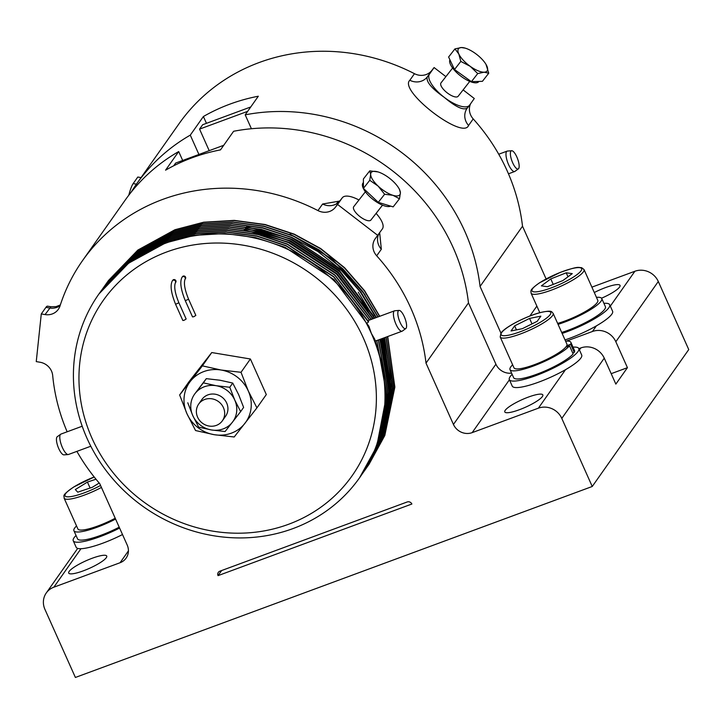 <?xml version="1.0" encoding="UTF-8"?>
<svg xmlns="http://www.w3.org/2000/svg" width="725" height="725" viewBox="0 0 725 725"><rect width="100%" height="100%" fill="white"/><g stroke="black" fill="none" stroke-linecap="round" stroke-linejoin="round"><path stroke-width="1.09" d="M500.939 333.128L480.059 286.457A192.08 178.468 -144.8 0 0 464.807 231.32A192.08 178.468 -144.8 0 0 245.195 114.84L258.317 96.226A192.08 178.468 -144.8 0 0 203.399 116.517L190.276 135.131A192.08 178.468 -144.8 0 0 136.608 183.914A192.08 178.468 -144.8 0 0 131.062 192.306M546.106 278.944L522.517 226.218A192.08 178.468 -144.8 0 0 507.273 171.082A192.08 178.468 -144.8 0 0 473.207 118.909L468.567 125.479C462.876 140.324 398.224 90.507 409.843 80.258L414.473 73.687A192.08 178.468 -144.8 0 0 179.066 123.676L136.608 183.914M470.607 103.729A14.5 13.467 -144.8 0 0 470.634 114.967A14.5 13.467 -144.8 0 0 473.207 118.909M601.542 298.211A20.835 4.151 -24.1 0 0 620.038 285.396A20.835 4.151 -24.1 0 0 605.457 287.608A20.835 4.151 -24.1 0 0 594.301 292.519M452.618 68.023L440.99 82.913A10.875 4.015 38 0 0 448.014 93.462A10.875 4.015 38 0 0 458.127 96.289L469.755 81.399M478.935 81.427L478.763 81.644A18.125 6.697 -142 0 1 461.907 76.922A18.125 6.697 -142 0 1 449.917 59.785M565.02 339.916A38.053 7.576 -24.1 0 0 569.75 338.258A38.053 7.576 -24.1 0 0 596.412 325.851A38.053 7.576 -24.1 0 0 612.589 311.224L609.689 304.736A38.053 7.576 -24.1 0 0 603.898 303.322M562.12 333.437A38.053 7.576 -24.1 0 0 566.85 331.778A38.053 7.576 -24.1 0 0 609.689 304.736M557.634 323.404A28.991 5.773 -24.1 0 0 568.019 319.834A28.991 5.773 -24.1 0 0 597.79 300.331L584.015 269.537A28.991 5.773 155.9 0 1 554.244 289.039A28.991 5.773 155.9 0 1 531.09 293.208C531.217 290.942 528.471 290.643 539.554 282.786L559.99 272.5C579.148 265.74 577.707 267.616 581.64 267.679L584.015 269.537M518.656 168.572A9.706 3.027 -110.3 0 1 518.375 168.871A9.706 3.027 -110.3 0 1 512.466 162.282A9.706 3.027 -110.3 0 1 510.889 151.208A9.706 3.027 -110.3 0 1 511.669 150.727A9.706 3.027 -110.3 0 1 517.396 158.286A9.706 3.027 -110.3 0 1 518.656 168.572M518.375 168.871L514.931 171.381A10.875 3.389 -110.3 0 1 514.668 171.517A10.875 3.389 -110.3 0 1 508.134 163.56A10.875 3.389 -110.3 0 1 506.548 151.597A10.875 3.389 -110.3 0 1 507.128 151.126A10.875 3.389 -110.3 0 1 507.418 151.063L511.669 150.727M103.041 288.142L133.065 256.849L170.176 236.504L198.877 229L229.499 227.161L260.302 231.284L289.52 240.945L337.986 272.745L372.858 318.828M103.621 287.317L133.21 256.65L170.321 236.296L199.022 228.792L229.644 226.961L260.447 231.076L289.665 240.736L338.185 272.591L373.067 318.746M104.201 286.502L134.225 255.209L171.336 234.864L200.037 227.351L230.659 225.52L261.462 229.635L290.68 239.304L339.581 271.513L374.535 318.202M104.781 285.677L134.37 255.001L171.481 234.655L200.182 227.152L230.804 225.312L261.607 229.435L290.816 239.096L339.78 271.358L374.743 318.13M105.361 284.862L135.376 253.569L172.496 233.223L201.197 225.711L231.819 223.88L262.622 227.994L291.831 237.655L341.176 270.289L361.005 292.673L376.212 317.586M105.941 284.037L135.521 253.36L172.641 233.015L201.342 225.502L231.964 223.672L262.758 227.786L291.976 237.456L317.849 251.484L341.375 270.135L361.213 292.556L376.411 317.514M106.521 283.212L136.536 251.919L173.656 231.574L202.357 224.07L232.979 222.231L263.773 226.354L292.991 236.015L319.082 250.188L342.771 269.057L362.69 291.749L377.87 316.979M107.092 282.397L136.681 251.72L173.801 231.375L202.502 223.862L233.124 222.031L263.918 226.146L293.136 235.806L319.254 249.998L342.97 268.903L362.899 291.631L378.078 316.897M107.681 281.572L137.696 250.279L174.816 229.934L203.507 222.421L234.13 220.59L264.933 224.705L294.151 234.374L320.486 248.711L344.366 267.833L364.367 290.825L379.519 316.363M108.252 280.747L137.841 250.071L174.961 229.725L203.653 222.222L234.275 220.382L265.078 224.505L294.296 234.166L320.667 248.521L344.565 267.679L364.575 290.707L379.728 316.29M381.45 338.838L390.141 391.518L380.045 442.259L364.285 471.069M381.64 338.765L390.286 391.382L380.19 442.06L364.358 470.969M382.981 338.267L391.282 390.44L381.205 440.619L364.929 470.135M365.373 469.528L364.856 470.244M383.172 338.194L391.428 390.304L381.35 440.41L365.518 469.32M384.504 337.705L392.433 389.37L382.356 438.978L366.596 467.788M366.524 467.888L366.016 468.604M366.533 467.734L365.418 469.41M384.694 337.632L392.578 389.234L382.501 438.77L367.684 466.248M366.506 467.87L365.491 469.311M386.017 337.143L393.575 388.292L383.516 437.329L367.113 467.063M386.208 337.08L393.72 388.156L383.661 437.13L367.829 466.039M366.569 467.761L366.043 468.468M387.531 336.59L394.717 387.213L384.676 435.689L367.738 466.121M368.844 464.598L367.802 466.021M367.666 466.229L366.596 467.625M387.712 336.518L394.862 387.077L384.821 435.48L368.989 464.399M367.729 466.121L367.203 466.827M185.546 277.122A1.812 1.686 -144.8 0 0 182.446 276.678L182.066 277.222A1.812 1.686 -144.8 0 1 185.156 277.675A1.812 1.686 -144.8 0 1 185.029 279.315L185.41 278.763A1.812 1.686 -144.8 0 0 185.546 277.122M185.283 300.694L188.591 299.217L195.841 315.429L193.802 316.716L192.533 316.907L185.283 300.694C180.743 289.429 179.673 281.608 182.066 277.222M175.858 280.702A1.812 1.686 -144.8 0 0 172.758 280.258L172.369 280.811A1.812 1.686 -144.8 0 1 175.468 281.255A1.812 1.686 -144.8 0 1 175.332 282.895L175.722 282.351A1.812 1.686 -144.8 0 0 175.858 280.702M175.586 304.273L178.894 302.796L186.153 319.009L184.105 320.296L182.845 320.486L175.586 304.273C171.055 293.009 169.985 285.188 172.369 280.811M45.059 314.577L50.922 306.738L47.569 306.177A25.366 4.314 99.5 0 0 45.911 307.373L41.28 313.943L45.059 314.577A14.5 13.467 35.2 0 0 58.344 309.312A14.5 13.467 35.2 0 0 60.039 305.887A192.08 178.468 35.2 0 1 82.559 260.583L125.026 200.345A192.08 178.468 35.2 0 1 178.694 151.561L165.572 170.176A192.08 178.468 35.2 0 1 220.491 149.885L233.613 131.27A192.08 178.468 35.2 0 1 453.225 247.751A192.08 178.468 35.2 0 1 468.477 302.887L426.01 363.125L453.442 424.442L495.909 364.204A14.5 13.467 -144.8 0 0 511.596 373.13M67.153 431.783A192.08 178.468 35.2 0 1 52.689 375.532A14.5 13.467 35.2 0 0 51.511 371.082A14.5 13.467 35.2 0 0 40.02 362.237L36.25 361.603L41.28 313.943M82.559 260.583A192.08 178.468 35.2 0 1 317.967 210.585L322.598 204.015L339.708 201.061M379.637 232.48L381.332 249.237L376.692 255.807A192.08 178.468 35.2 0 1 410.767 307.989A192.08 178.468 35.2 0 1 426.01 363.125M519.372 409.725A20.835 4.151 -24.1 0 0 542.835 394.917A20.835 4.151 -24.1 0 0 528.253 397.128A20.835 4.151 -24.1 0 0 504.79 411.936A20.835 4.151 -24.1 0 0 519.372 409.725M83.275 570.856A20.835 4.151 -24.1 0 0 106.738 556.048A20.835 4.151 -24.1 0 0 92.157 558.268A20.835 4.151 -24.1 0 0 68.694 573.067A20.835 4.151 -24.1 0 0 83.275 570.856M363.343 337.986A152.214 141.429 -144.8 0 0 166.759 251.956A152.214 141.429 -144.8 0 0 91.993 438.244A152.214 141.429 -144.8 0 0 288.577 524.275A152.214 141.429 -144.8 0 0 363.343 337.986M87.073 438.444A159.464 148.163 35.2 0 1 98.881 294.051A159.464 148.163 35.2 0 1 241.498 235.589A159.464 148.163 35.2 0 1 371.345 333.409L374.68 339.101L382.755 366.333L385.664 394.627L383.163 422.521L375.559 448.63L359.546 477.802A159.464 148.163 35.2 0 1 216.92 536.264A159.464 148.163 35.2 0 1 87.073 438.444L87.027 438.344M382.519 205.166L370.892 220.056A10.875 4.015 -142 0 1 361.077 217.437A10.875 4.015 -142 0 1 353.401 207.812A10.875 4.015 -142 0 1 353.746 206.67L365.373 191.781M390.648 206.118A18.125 6.697 -142 0 1 373.955 200.163A18.125 6.697 -142 0 1 362.373 185.002A18.125 6.697 -142 0 1 362.953 183.099L363.406 182.519M101.437 487.445A28.991 5.773 155.9 0 1 64.108 498.157L77.883 528.951A28.991 5.773 -24.1 0 0 115.212 518.239M512.14 374.363A38.053 7.576 -24.1 0 0 510.155 376.619A38.053 7.576 -24.1 0 0 509.34 379.619L512.24 386.108A38.053 7.576 -24.1 0 0 565.527 369.668A38.053 7.576 -24.1 0 0 580.888 358.032A38.053 7.576 -24.1 0 0 581.704 355.032L578.804 348.544A38.053 7.576 -24.1 0 0 573.013 347.139M509.34 379.619A38.053 7.576 -24.1 0 0 541.53 373.42A38.053 7.576 -24.1 0 0 577.988 351.553A38.053 7.576 -24.1 0 0 578.804 348.544M500.205 337.016L513.98 367.82A28.991 5.773 -24.1 0 0 537.47 363.506A28.991 5.773 -24.1 0 0 565.727 347.148A28.991 5.773 -24.1 0 0 566.288 346.432A28.991 5.773 -24.1 0 0 566.696 345.771A28.991 5.773 -24.1 0 0 566.914 344.139L553.139 313.345A28.991 5.773 155.9 0 1 552.513 315.629A28.991 5.773 155.9 0 1 524.737 332.295A28.991 5.773 155.9 0 1 500.205 337.016L500.957 333.092C504.772 327.174 525.752 316.426 539.717 312.711C552.967 309.675 551.362 311.931 553.139 313.345M198.677 404.079L201.922 399.475A14.5 13.467 35.2 0 1 218.56 395.179A14.5 13.467 35.2 0 1 225.62 416.186L222.376 420.781A14.5 13.467 35.2 0 1 205.737 425.077A14.5 13.467 35.2 0 1 198.677 404.079A14.5 13.467 35.2 0 1 215.316 399.783A14.5 13.467 35.2 0 1 222.376 420.781M98.972 293.924L128.579 263.22L165.69 242.875L194.391 235.362L225.013 233.532L255.816 237.646L285.034 247.307L333.953 279.542L368.916 326.259L371.345 333.409A159.464 148.163 35.2 0 1 359.546 477.802M399.103 310.409L394.853 310.744A10.875 3.389 69.7 0 0 394.563 310.808A10.875 3.389 69.7 0 0 394.11 318.828A10.875 3.389 69.7 0 0 402.094 331.207A10.875 3.389 69.7 0 0 402.366 331.062L405.81 328.552A9.706 3.027 69.7 0 0 405.973 321.519A9.706 3.027 69.7 0 0 399.103 310.409A9.706 3.027 69.7 0 0 398.433 317.623A9.706 3.027 69.7 0 0 405.81 328.552M369.696 320.006L334.986 275.065L287.345 244.026L258.127 234.356L227.333 230.242L196.711 232.072L168.01 239.585L130.89 259.931L101.301 290.607M368.028 320.677L369.487 320.078L334.787 275.219L287.2 244.225L257.982 234.565L227.188 230.45L196.566 232.281L167.865 239.794L130.745 260.139L101.373 290.507M100.15 292.248L129.739 261.571L166.85 241.226L195.551 233.722L226.173 231.882L256.976 236.006L286.185 245.666L333.844 276.723L368.554 321.673L367.24 323.015M82.197 426.228L60.954 434.076A10.875 3.389 69.7 0 0 60.692 434.221L57.248 436.731A9.706 3.027 69.7 0 0 56.958 437.021A9.706 3.027 69.7 0 0 58.217 447.316A9.706 3.027 69.7 0 0 63.945 454.865L68.195 454.539A10.875 3.389 69.7 0 0 68.494 454.475L90.806 446.228M60.692 434.221A10.875 3.389 69.7 0 0 60.374 434.547A10.875 3.389 69.7 0 0 61.779 446.074A10.875 3.389 69.7 0 0 68.195 454.539M122.507 534.543A38.053 7.576 155.9 0 1 80.973 548.707L53.84 587.205A18.125 16.838 -144.8 0 0 46.273 592.968A18.125 16.838 -144.8 0 0 44.932 609.381L75.391 677.458L592.243 486.484L688.75 349.577L658.3 281.499L615.833 341.738A18.125 16.838 -144.8 0 0 592.434 331.497L566.47 341.094M578.858 348.662L580.852 347.928A18.125 16.838 35.2 0 1 604.251 358.168L561.793 418.407L592.243 486.484M561.793 418.407A18.125 16.838 -144.8 0 0 538.385 408.166L565.527 369.668M509.412 379.791L472.165 432.635L538.385 408.166M472.165 432.635A14.5 13.467 35.2 0 1 453.442 424.442M376.692 255.807A14.5 13.467 35.2 0 1 375.197 238.743A14.5 13.467 35.2 0 1 375.559 238.253L382.419 228.837A25.366 9.371 38 0 0 376.094 213.377M336.962 203L340.097 200.598L335.367 207.305L337.587 204.459L377.779 235.407M335.367 207.305A14.5 13.467 35.2 0 1 317.967 210.585M53.84 587.205L120.06 562.736A14.5 13.467 35.2 0 0 126.105 558.123A14.5 13.467 35.2 0 0 127.183 544.992L99.751 483.675A192.08 178.468 35.2 0 1 76.886 451.367M218.053 575.632L411.873 504.02A3.625 3.371 -144.8 0 0 407.196 501.972L219.838 571.2A3.625 3.371 -144.8 0 0 218.053 575.632L221.651 570.53M289.973 234.13L331.968 258.888L364.983 294.558M383.933 430.061L382.718 433.323M604.251 358.168L615.851 384.105L627.433 367.675L615.833 341.738M610.314 306.131L634.892 271.259A18.125 16.838 35.2 0 1 658.3 281.499M141.067 177.589L137.786 177.045L133.155 183.615A25.366 4.314 -80.5 0 0 128.805 195.197M414.473 73.687A14.5 13.467 -144.8 0 0 431.873 70.398L434.094 67.552L445.893 76.642M463.121 89.9L474.286 98.509L469.655 105.08A25.366 9.371 -142 0 1 469.555 105.216A25.366 9.371 -142 0 1 444.153 97.268A25.366 9.371 -142 0 1 429.463 74.131L434.094 67.552M634.892 271.259L591.899 287.145M611.193 373.674L627.433 367.675M480.059 286.457L522.517 226.218M190.276 135.131L198.922 154.461M245.195 114.84L251.412 128.733M431.873 70.398L427.243 76.968C425.892 81.59 431.529 88.359 444.153 97.268C455.952 107.164 463.71 110.717 467.435 107.925L469.555 105.216M203.399 116.517L206.453 123.332M488.75 73.207L482.424 81.318L471.404 81.671L454.493 69.518L448.612 57.012L454.938 48.901L458.807 53.976A18.125 6.697 -142 0 1 461.381 47.542A18.125 6.697 -142 0 1 465.251 48.149A18.125 6.697 -142 0 1 475.346 53.432A18.125 6.697 -142 0 1 485.968 64.326A18.125 6.697 -142 0 1 486.738 65.767A18.125 6.697 -142 0 1 484.164 72.201L488.75 73.207L485.968 64.326M470.199 66.31A18.125 6.697 -142 0 1 458.807 53.976L460.819 61.417L470.199 66.31A18.125 6.697 38 0 0 484.164 72.201L477.73 73.569L470.199 66.31M465.251 48.149L461.381 47.542L454.938 48.901M454.493 69.518L460.819 61.417M471.404 81.671L477.73 73.569M561.685 332.458A33.341 6.643 -24.1 0 0 592.343 318.828A33.341 6.643 -24.1 0 0 605.393 306.657L601.768 298.555A33.341 6.643 -24.1 0 0 596.457 297.341M558.06 324.356A33.341 6.643 -24.1 0 0 588.718 310.717A33.341 6.643 -24.1 0 0 601.768 298.555M541.385 285.868L550.783 278.926L566.225 272.808L572.27 273.633L562.863 280.575L547.429 286.701L541.385 285.868M553.238 284.399L550.783 278.926M568.001 276.778L566.225 272.808M250.741 106.965L202.656 124.736L199.565 129.113L209.199 150.664M247.66 111.342L199.565 129.113M380.099 339.336L389.135 392.461L379.03 443.7L363.705 471.893M379.909 339.4L388.99 392.587L378.885 443.899L363.125 472.709M244.334 229.97L289.293 242.358L337.107 273.805L371.39 319.372L336.581 273.833L288.505 242.377L259.287 232.716L228.484 228.602L197.862 230.432L169.17 237.945L132.05 258.29L102.461 288.967M245.494 228.33L290.453 240.718L338.33 272.219L372.623 317.876M381.395 338.856L389.135 391.582M246.654 226.689L291.604 239.078L339.49 270.579L373.783 316.236M382.909 338.294L390.295 389.941M390.068 394.346L387.014 415.507M357.081 293.815L372.641 318.909M381.015 338.992L388.845 381.413M358.232 292.175L374.308 318.293M382.528 338.439L390.005 379.773M390.104 385.392L387.703 411.147M359.392 290.526L375.967 317.677M384.042 337.877L391.165 378.133M391.264 383.752L388.863 409.507M388.382 411.99L385.02 425.049M99.57 293.072L129.594 261.779L166.705 241.434L195.406 233.921L226.028 232.091L256.831 236.205L286.04 245.875L333.772 276.995L368.499 322.054M360.805 475.999L376.574 447.189L386.679 394.708L376.792 340.496L386.824 394.599L376.719 446.981L361.394 475.174M100.73 291.432L101.237 290.707M378.559 339.907L387.975 393.53L377.87 445.34L362.545 473.534M378.359 339.971L387.839 393.666L377.725 445.549L361.965 474.358M101.89 289.782L131.905 258.49L169.025 238.144L197.726 230.641L228.339 228.81L259.142 232.924L288.36 242.585L336.382 273.987L371.173 319.453M376.792 340.496L375.387 340.904M250.397 358.993L211.754 352.549L189.026 381.676L179.646 394.98L186.941 413.694L195.551 430.541L214.219 434.692L234.193 436.985L256.922 407.867L266.311 394.554L250.397 358.993L241.017 372.306L221.043 370.013L202.375 365.862L211.754 352.549M388.265 406.689A142.608 132.494 -144.8 0 0 388.537 406.208M388.854 405.647A142.608 132.494 -144.8 0 0 389.334 404.749M389.488 404.468A142.608 132.494 -144.8 0 0 389.796 403.888M390.113 403.29A142.608 132.494 -144.8 0 0 390.567 402.411M390.721 402.103A142.608 132.494 -144.8 0 0 391.074 401.414M391.11 401.161A142.608 132.494 35.2 0 1 390.748 401.886M390.585 402.194A142.608 132.494 35.2 0 1 390.141 403.073M389.823 403.689A142.608 132.494 35.2 0 1 389.506 404.287M389.352 404.577A142.608 132.494 35.2 0 1 388.872 405.465M388.564 406.045A142.608 132.494 35.2 0 1 388.283 406.544M468.477 302.887L495.909 364.204M178.694 151.561L182.682 160.461M358.957 200A25.366 9.371 38 0 0 342.318 197.753A25.366 9.371 38 0 0 342.218 197.889L337.587 204.459M399.475 198.777L400.399 192.877A18.125 6.697 -142 0 1 392.977 195.324L399.475 198.777L393.149 206.888L378.287 202.357L363.415 188.391L363.406 178.966L369.732 170.855L370.665 174.39A18.125 6.697 -142 0 1 378.006 171.916A18.125 6.697 -142 0 1 378.087 171.934A18.125 6.697 -142 0 1 392.95 181.187A18.125 6.697 38 0 1 398.723 188.083L399.638 189.615M378.106 186.08A18.125 6.697 -142 0 1 370.665 174.39L369.75 180.289L378.106 186.08L384.622 194.246L392.977 195.324A18.125 6.697 -142 0 1 378.106 186.08M399.466 189.352L400.399 192.877A18.125 6.697 38 0 0 398.723 188.083M369.732 170.855L378.006 171.916M363.415 188.391L369.75 180.289M378.287 202.357L384.622 194.246M80.973 548.707A38.053 7.576 155.9 0 1 76.143 547.239L73.243 540.759A38.053 7.576 155.9 0 1 76.052 535.503M119.607 528.063A38.053 7.576 155.9 0 1 73.243 540.759M76.542 525.96A33.341 6.643 -24.1 0 0 73.914 530.727L77.539 538.838A33.341 6.643 -24.1 0 0 119.208 527.175M73.914 530.727A33.341 6.643 -24.1 0 0 115.583 519.073M99.198 483.031L92.265 487.309L77.747 492.175L75.328 489.556L87.426 482.08L95.999 479.216M90.099 488.043L87.426 482.08M565.727 347.148L569.515 345.825L573.14 353.927A33.341 6.643 155.9 0 1 540.651 372.741A33.341 6.643 155.9 0 1 513.635 377.698L510.01 369.596A33.341 6.643 155.9 0 1 512.638 364.82M565.572 341.149A33.341 6.643 155.9 0 1 570.883 342.363L574.508 350.474A33.341 6.643 155.9 0 1 574.254 352.35L570.629 344.239L566.696 345.771M572.705 352.948L574.254 352.35M569.515 345.825A33.341 6.643 155.9 0 1 537.026 364.639A33.341 6.643 155.9 0 1 510.01 369.596M570.883 342.363A33.341 6.643 155.9 0 1 570.629 344.239M522.326 328.688L511.025 330.972L514.65 325.842L529.558 318.429L540.859 316.154L537.243 321.284L522.326 328.688M516.454 329.875L514.65 325.842M532.005 323.885L529.558 318.429M223.726 145.299L175.631 163.071L173.71 165.789M219.593 150.066L220.636 149.676M229.771 387.268L216.104 385.7A23.553 21.886 35.2 0 1 234.764 400.073A23.553 21.886 35.2 0 1 232.426 422.204A23.553 21.886 35.2 0 1 211.437 429.961A23.553 21.886 35.2 0 1 192.768 415.588L198.659 427.116L211.437 429.961L225.103 431.529L240.655 411.601L234.764 400.073L229.771 387.268L232.734 383.063L219.965 380.226L206.299 378.658L195.107 393.458A23.553 21.886 35.2 0 1 216.104 385.7L203.335 382.863L206.299 378.658M203.335 382.863L195.107 393.458A23.553 21.886 35.2 0 0 192.768 415.588L187.775 402.783M240.655 411.601L243.618 407.396L238.625 394.599L232.734 383.063M202.375 365.862L179.646 394.98M256.922 407.867L248.312 391.011L241.017 372.306M244.905 423.355A34.428 31.991 -144.8 0 0 248.312 391.011A34.428 31.991 -144.8 0 0 221.043 370.013A34.428 31.991 -144.8 0 0 190.358 381.35A34.428 31.991 -144.8 0 0 186.941 413.694A34.428 31.991 -144.8 0 0 214.219 434.692A34.428 31.991 -144.8 0 0 244.905 423.355M467.281 108.134A14.5 13.467 -144.8 0 0 467.072 108.415L467.072 108.415A14.5 13.467 -144.8 0 0 466.003 121.537A14.5 13.467 -144.8 0 0 468.567 125.479M559.927 272.564A27.178 5.41 -24.1 0 0 532.114 289.547A27.178 5.41 -24.1 0 0 553.719 286.937A27.178 5.41 -24.1 0 0 581.541 269.954A27.178 5.41 -24.1 0 0 559.927 272.564M64.108 498.157C64.724 495.628 60.284 496.281 73.968 486.856L94.196 476.987A27.178 5.41 -24.1 0 0 74.195 486.774A27.178 5.41 -24.1 0 0 68.766 496.824A27.178 5.41 -24.1 0 0 100.557 485.469M501.718 332.512A27.178 5.41 -24.1 0 0 520.151 331.778A27.178 5.41 -24.1 0 0 550.175 314.605A27.178 5.41 -24.1 0 0 531.733 315.348A27.178 5.41 -24.1 0 0 501.718 332.512M409.843 80.258A14.5 13.467 35.2 0 0 427.243 76.968L429.463 74.131M592.434 331.497L596.412 325.851M529.875 316.009L536.853 306.113M136.436 184.159L133.155 183.615M120.06 562.736L128.425 550.873M60.121 305.642A14.5 13.467 -144.8 0 1 49.69 308.007L45.911 307.373M579.429 349.939L580.852 347.928M322.598 204.015A14.5 13.467 -144.8 0 0 339.998 200.734L342.218 197.889M381.332 249.237A14.5 13.467 35.2 0 1 378.731 234.066M539.799 312.683L531.09 293.208M514.668 171.517L508.461 173.81M369.578 320.042L394.563 310.808M507.128 151.126L498.728 154.226M188.591 299.217C184.802 289.964 183.615 283.33 185.029 279.315M178.894 302.796C175.106 293.543 173.918 286.91 175.332 282.895M340.097 200.598L342.318 197.753M50.922 306.738L56.052 306.639L60.347 304.944M378.948 233.758L378.387 234.882M77.702 548.39L46.273 592.968M377 340.478L402.094 331.207"/></g></svg>
